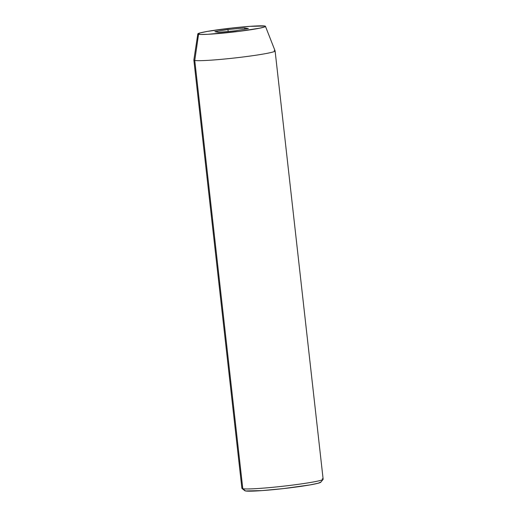 <?xml version="1.0" encoding="UTF-8"?>
<svg xmlns="http://www.w3.org/2000/svg" width="517" height="517" viewBox="0 0 517 517"><rect width="100%" height="100%" fill="white"/><g stroke="black" fill="none" stroke-linecap="round" stroke-linejoin="round"><path stroke-width="0.78" d="M322.246 478.813A40.875 2.495 173.6 0 1 323.086 479.382A40.875 2.495 173.6 0 1 285.701 485.922A40.875 2.495 173.6 0 1 242.796 488.739A40.875 2.495 173.6 0 1 241.988 488.475L244.806 490.717A38.323 2.339 -6.4 0 0 245.562 490.963L242.796 488.739L194.754 60.457L198.567 34.284A34.032 2.074 173.6 0 1 197.817 33.909A34.032 2.074 173.6 0 1 228.236 28.448A34.032 2.074 173.6 0 1 264.71 26.018L250.015 26.341L231.138 28.112L207.375 31.401L200.202 32.888L197.817 33.96L200.583 34.445L208.08 34.284L238.725 31.401L260.032 28.112L264.904 26.806L265.454 26.341L264.71 26.018A34.032 2.074 173.6 0 1 265.447 26.322A34.032 2.074 173.6 0 1 235.59 31.783A34.032 2.074 173.6 0 1 198.567 34.284L194.754 60.457A40.875 2.495 173.6 0 1 193.856 60.05L241.898 488.332A40.875 2.495 -6.4 0 0 242.796 488.739A40.875 2.495 -6.4 0 0 286.935 485.78A40.875 2.495 -6.4 0 0 323.144 479.22L275.102 50.931A40.875 2.495 173.6 0 1 238.899 57.49A40.875 2.495 173.6 0 1 194.754 60.457L242.796 488.739L245.562 490.963L244.722 490.601M197.817 33.909L193.856 60.004A40.875 2.495 -6.4 0 0 194.754 60.457A40.875 2.495 -6.4 0 0 239.229 57.452A40.875 2.495 -6.4 0 0 275.096 50.892L265.447 26.322M227.952 29.495L244.69 27.963L248.373 28.609L235.325 30.8L218.581 32.338L214.898 31.686L227.952 29.495L244.69 27.963L244.832 29.204L244.69 27.963L248.373 28.609L235.325 30.8L218.581 32.338L214.898 31.686L227.952 29.495L228.171 31.453L227.952 29.495M320.883 482.018L318.201 483.221L310.129 484.894L283.361 488.604L262.113 490.601L245.562 490.963A38.323 2.339 -6.4 0 0 285.785 488.326A38.323 2.339 -6.4 0 0 320.831 482.187L323.086 479.382M274.204 50.524A40.875 2.495 173.6 0 1 275.102 50.931"/></g></svg>
